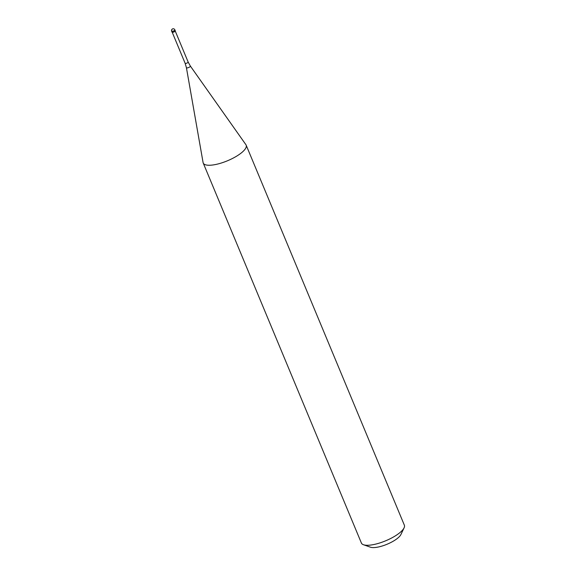 <?xml version="1.0" encoding="UTF-8"?>
<svg xmlns="http://www.w3.org/2000/svg" width="576" height="576" viewBox="0 0 576 576"><rect width="100%" height="100%" fill="white"/><g stroke="black" fill="none" stroke-linecap="round" stroke-linejoin="round"><path stroke-width="0.86" d="M174.298 30.65A1.742 0.54 157.4 0 1 175.226 30.953A1.742 0.54 157.4 0 1 172.973 32.198A1.742 0.54 -22.6 0 0 174.6 31.536A1.742 0.54 -22.6 0 0 175.241 30.758L174.859 29.837A1.742 0.54 157.4 0 1 174.218 30.614A1.742 0.54 157.4 0 1 172.591 31.284A1.742 0.54 157.4 0 1 171.641 31.176L172.022 32.098A1.742 0.54 -22.6 0 0 172.973 32.198A1.742 0.54 157.4 0 1 172.181 32.22L172.318 32.27A1.627 0.504 157.4 0 1 172.26 32.242M175.183 31.025A1.627 0.504 157.4 0 1 175.162 31.09A1.627 0.504 157.4 0 1 173.059 32.249A1.627 0.504 157.4 0 1 172.318 32.27M188.136 62.028L190.346 66.038L245.923 144.72A23.256 7.229 157.4 0 1 246.168 145.166A23.256 7.229 157.4 0 1 237.629 155.542A23.256 7.229 157.4 0 1 215.878 164.455A23.256 7.229 157.4 0 1 203.227 163.037A23.256 7.229 157.4 0 1 203.083 162.554L186.415 67.673L185.126 63.281A1.627 0.504 -22.6 0 0 186.012 63.382A1.627 0.504 -22.6 0 0 187.538 62.755A1.627 0.504 -22.6 0 0 188.136 62.028L175.212 30.982M203.227 163.037L361.411 543.067A23.256 7.229 -22.6 0 0 363.499 544.752A23.256 7.229 -22.6 0 0 374.069 544.478A23.256 7.229 -22.6 0 0 404.086 527.861A23.256 7.229 -22.6 0 0 404.359 525.19L246.168 145.166M363.499 544.752L370.469 547.2A17.446 5.422 -22.6 0 0 378.396 546.991A17.446 5.422 -22.6 0 0 400.91 534.528L404.086 527.861M172.613 28.973A1.742 1.418 -139.6 0 0 171.77 30.816M190.346 66.038A2.138 0.662 157.4 0 1 189.641 66.996A2.138 0.662 157.4 0 1 187.589 67.853A2.138 0.662 157.4 0 1 186.415 67.673M174.859 29.837A1.742 1.742 0 0 0 172.894 28.8A1.742 1.742 0 0 0 171.641 31.176M185.126 63.281L172.202 32.234"/></g></svg>
